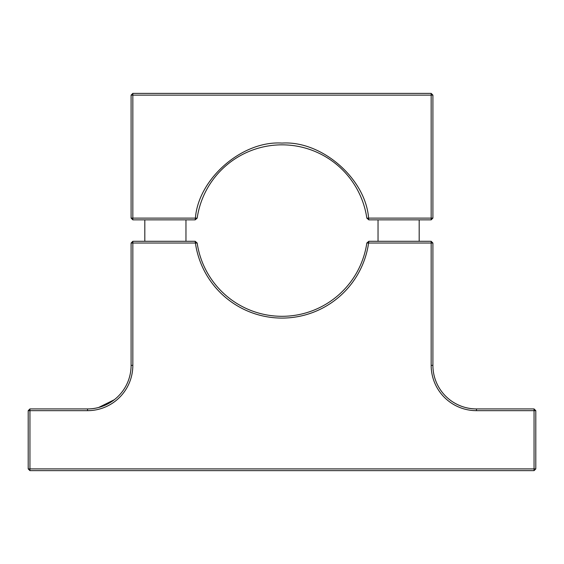 <?xml version="1.0" encoding="UTF-8"?>
<svg xmlns="http://www.w3.org/2000/svg" width="564" height="564" viewBox="0 0 564 564"><rect width="100%" height="100%" fill="white"/><g stroke="black" fill="none" stroke-linecap="round" stroke-linejoin="round"><path stroke-width="0.85" d="M534.059 470.651L534.059 410.662L476.467 410.662A45.303 45.303 0 0 1 431.164 365.359L432.905 365.359A43.555 43.555 0 0 0 476.467 408.921C460.231 409.076 449.226 399.333 449.198 399.326C449.247 399.326 460.175 409.069 476.467 408.921L534.059 408.921L535.8 410.662L535.8 468.91L534.059 470.651L29.941 470.651L28.2 468.91L28.2 410.662L29.941 408.921L87.533 408.921C103.762 409.076 114.774 399.333 114.802 399.326C114.753 399.326 103.832 409.069 87.533 408.921A43.555 43.555 0 0 0 131.095 365.359L132.836 365.359A45.303 45.303 0 0 1 87.533 410.662L29.941 410.662L29.941 470.651M535.8 468.91L28.2 468.91M132.836 241.293L132.836 243.035L131.095 243.035L132.836 241.293L195.186 241.293L197.167 243.021A85.742 85.742 0 0 0 366.833 243.013L368.814 241.293L431.164 241.293L432.905 243.035L368.595 243.035A87.483 87.483 0 0 1 195.405 243.035L132.836 243.035L132.836 365.359M431.164 365.359L431.164 241.293M535.8 410.662L534.059 410.662L534.059 408.921M114.302 399.728L98.594 407.49M29.941 408.921L29.941 410.662L28.2 410.662M368.828 241.293L368.595 243.035L366.833 243.013M197.167 243.013L195.405 243.035L195.172 241.293M131.095 243.035L131.095 365.359M432.905 365.359L432.905 243.035M378.035 241.293L378.035 219.854L421.245 219.854L419.186 219.854L419.186 241.293M197.167 218.134L195.405 218.113C198.415 178.506 242.365 140.422 282 143.087C321.628 140.422 365.585 178.499 368.595 218.113L431.164 218.113L431.164 95.126L132.836 95.126L132.836 219.854L195.186 219.854L197.167 218.127A85.742 85.742 0 0 1 366.833 218.134L368.814 219.854L368.595 218.113L366.833 218.134M195.186 219.854L195.405 218.113L131.095 218.113L132.836 219.854M431.164 219.854L431.164 218.113L432.905 218.113L431.164 219.854L368.814 219.854M432.905 218.113L432.905 95.126L431.164 95.126L431.164 93.384L132.836 93.384L132.836 95.126L131.095 95.126L131.095 218.113M132.836 93.384L131.095 95.126M432.905 95.126L431.164 93.384M197.005 93.384L133.774 93.384M430.226 93.384L366.995 93.384M476.467 408.921L476.467 410.662M87.533 410.662L87.533 408.921M185.965 241.293L185.965 219.854M144.814 241.293L144.814 219.854"/></g></svg>
